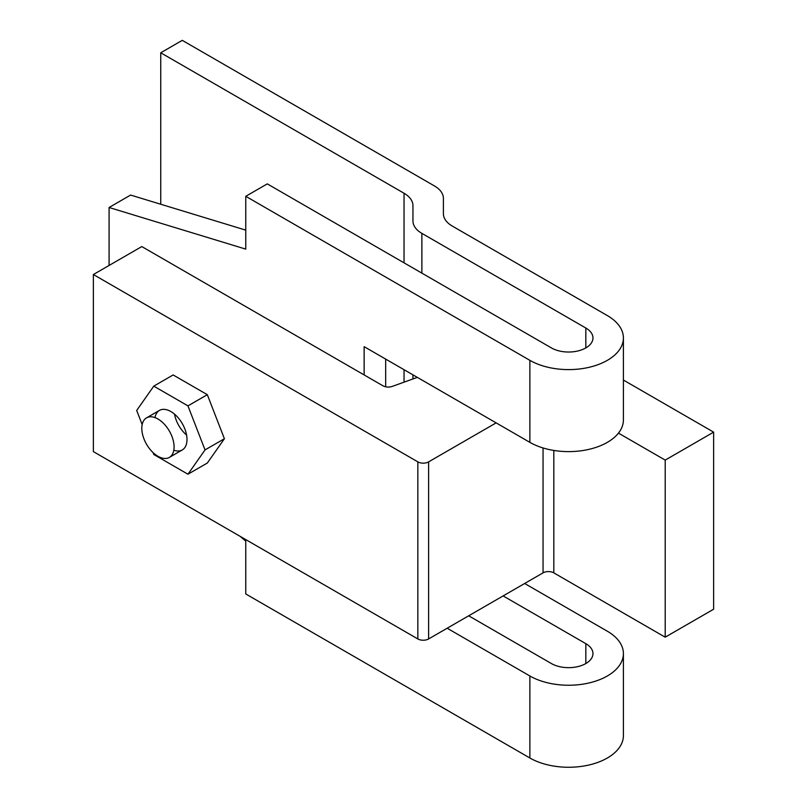<?xml version="1.0" encoding="UTF-8"?>
<svg xmlns="http://www.w3.org/2000/svg" width="807" height="807" viewBox="0 0 807 807"><rect width="100%" height="100%" fill="white"/><g stroke="black" fill="none" stroke-linecap="round" stroke-linejoin="round"><path stroke-width="1.21" d="M443.396 213.653L443.396 198.391L443.396 213.653A30.444 17.572 180 0 0 452.303 226.081L607.358 315.598A54.795 31.634 0 0 1 623.408 337.972L623.408 419.983A54.795 31.634 180 0 1 589.584 449.206A54.795 31.634 180 0 1 529.876 442.357L529.876 360.336A54.795 31.634 0 0 0 589.584 367.195A54.795 31.634 0 0 0 623.408 337.972M443.396 198.391A30.444 17.572 0 0 0 434.479 185.963L182.261 40.35L160.744 52.778L160.744 204.242M160.744 52.778L404.035 193.246A30.444 17.572 180 0 1 412.952 205.674L412.952 220.936A30.444 17.572 0 0 0 421.869 233.364L585.832 328.025A24.351 14.062 0 0 1 592.963 337.972A24.351 14.062 0 0 1 577.933 350.954A24.351 14.062 0 0 1 551.393 347.908L267.278 183.875L245.762 196.303L529.876 360.336M412.952 374.852L412.952 378.957L412.952 374.852M468.696 615.802L551.393 663.546A24.351 14.062 0 0 0 577.933 666.592A24.351 14.062 0 0 0 592.963 653.609A24.351 14.062 0 0 0 585.832 643.663L503.134 595.919M529.876 757.995L529.876 675.973A54.795 31.634 0 0 0 589.584 682.833A54.795 31.634 0 0 0 623.408 653.609L623.408 735.621A54.795 31.634 180 0 1 589.584 764.854A54.795 31.634 180 0 1 529.876 757.995L245.762 593.962L245.762 541.144L240.062 536.302M623.408 653.609A54.795 31.634 0 0 0 607.358 631.235L524.661 583.491M364.139 374.942L364.139 346.667L529.876 442.357M385.665 359.095L385.665 386.785M245.762 230.136L130.603 195.062L109.086 207.49L245.762 249.121L245.762 196.303M109.086 207.49L109.086 265.463M529.876 675.973L447.169 628.229M665.2 460.101L665.2 637.177L713.63 609.224L713.63 432.138L665.2 460.101L618.465 433.117M665.2 637.177L553.814 572.869A7.606 4.398 0 0 0 543.05 572.869L428.608 638.942A7.606 4.398 180 0 1 417.844 638.942L93.37 451.617L93.37 274.531L141.8 246.569L382.901 385.766A7.606 4.398 180 0 0 392.303 386.392L417.34 377.383M417.844 638.942L417.844 461.866A7.606 4.398 0 0 0 428.608 461.866L428.608 638.942M186.588 435.044A22.828 13.184 60 0 1 174.504 414.122M417.844 461.866L93.37 274.531M496.134 422.878L428.608 461.866M623.408 380.057L713.63 432.138M157.95 418.994A22.828 13.184 60 0 1 172.859 439.109A22.828 13.184 60 0 1 169.359 457.408A22.828 13.184 60 0 1 157.95 456.278A22.828 13.184 60 0 1 143.031 436.153A22.828 13.184 60 0 1 146.531 417.865A22.828 13.184 60 0 1 157.95 418.994M224.407 438.726L205.039 449.913L187.95 474.213L207.318 463.036L224.407 438.726L207.318 394.684L173.142 374.952L153.774 386.139L136.686 410.45L142.173 424.583M153.017 452.535L153.774 454.482L187.95 474.213M207.318 394.684L187.95 405.871L153.774 386.139M205.039 449.913L187.95 405.871M173.818 450.205A22.828 13.184 -120 0 0 186.931 437.747A22.828 13.184 -120 0 0 170.862 411.54A22.828 13.184 -120 0 0 154.994 417.602M404.035 382.165L404.035 369.707M404.035 262.83L404.035 193.246M585.832 663.546L585.832 643.663M421.869 233.364L421.869 273.129M585.832 347.908L585.832 328.025M553.814 450.437L553.814 572.869M543.05 572.869L543.05 447.966M169.359 457.408L182.271 449.953M146.531 417.865L159.443 410.41"/></g></svg>
